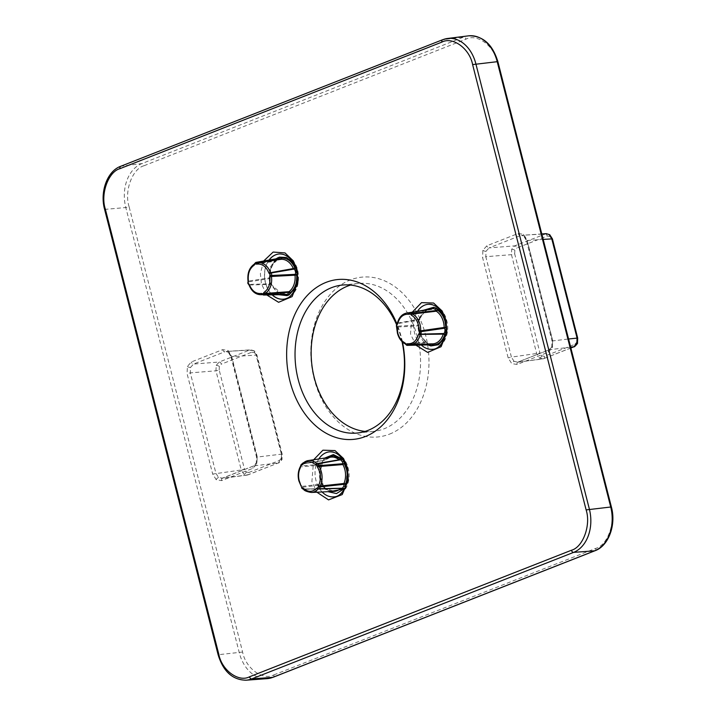 <?xml version="1.0" encoding="UTF-8"?>
<svg xmlns="http://www.w3.org/2000/svg" width="716" height="716" viewBox="0 0 716 716"><rect width="100%" height="100%" fill="white"/><g stroke="black" fill="none" stroke-linecap="round" stroke-linejoin="round"><path stroke-width="0.54" stroke-dasharray="3.58 2.69" d="M345.9 485.591L347.296 468.801L344.306 461.811L342.087 458.974M324.706 458.079L321.054 463.601C319.032 468.559 318.701 473.858 320.061 479.505L323.372 486.987L328.044 491.686M446.077 329.834L446.695 329.1L445.898 321.251L442.023 312.99M423.657 310.198L418.368 320.186L417.84 325.726L418.663 331.955C420.426 338.373 423.675 342.749 428.41 345.112L426.736 342.15L405.256 343.823L405.739 344.423L427.201 342.767A3.401 2.488 -95.7 0 0 428.114 344.226L429.931 344.835M295.574 287.859L297.122 270.934L293.077 262.718M275.875 258.852L269.771 268.008L269.288 280.493L269.932 283.017L278.784 294.697M402.464 341.988A80.308 58.828 -95.7 0 0 401.425 337.549A80.308 58.828 -95.7 0 0 396.915 323.874M401.998 341.55A74.357 54.47 -95.7 0 0 401.327 338.766A74.357 54.47 -95.7 0 0 396.467 324.473M365.07 431.417A74.357 54.47 -95.7 0 0 373.215 431.444A74.357 54.47 -95.7 0 0 384.053 428.812A74.357 54.47 -95.7 0 0 417.446 337.164A74.357 54.47 -95.7 0 0 358.51 283.447A74.357 54.47 -95.7 0 0 350.536 285.075M389.54 434.12A80.308 58.828 -95.7 0 0 425.608 335.142A80.308 58.828 -95.7 0 0 350.24 279.974A80.308 58.828 -95.7 0 0 314.172 378.943A80.308 58.828 -95.7 0 0 389.54 434.12M418.001 323.399A3.401 2.488 -95.7 0 0 418.099 323.874A3.401 2.488 -95.7 0 0 418.627 325.1L396.879 326.183L397.103 327.024L418.842 325.905L418.627 325.1A1.19 0.465 -33 0 1 418.941 325.207A1.19 0.465 -33 0 1 418.753 325.78L417.911 323.489L418.636 320.786A1.19 0.519 -154 0 1 418.341 320.956L418.001 323.399L418.753 325.78C419.12 333.62 421.93 339.411 427.184 343.143A1.19 0.698 122.4 0 0 427.013 342.221A1.19 0.698 122.4 0 0 426.736 342.15A17.211 12.611 -95.7 0 1 418.842 325.905L419.129 325.843C419.549 333.405 422.171 338.865 427.013 342.221L428.419 344.324A1.19 0.618 133.2 0 0 428.114 344.226M276.859 258.673L276.304 260.087A1.19 0.743 -126.1 0 1 276.197 261.134A1.19 0.743 -126.1 0 1 275.973 261.224L276.304 260.087C271.489 264.034 269.341 269.923 269.86 277.763A1.19 0.537 -152.5 0 1 270.111 278.39A1.19 0.537 -152.5 0 1 269.816 278.56L269.288 280.493L269.932 283.017L271.659 284.843L271.158 283.805L248.828 284.395L249.329 285.013L271.632 284.368A17.211 12.611 -95.7 0 0 283.715 293.623A17.211 12.611 -95.7 0 0 284.225 293.587A1.19 0.805 -95.9 0 1 285.102 294.562M324.787 488.312A3.401 2.488 -95.7 0 0 325.798 488.572L323.686 486.647L322.997 484.508L323.372 486.987L323.686 486.647L324.787 488.312A1.19 0.725 -61.2 0 1 325.028 488.375L325.028 488.375A1.19 0.725 -61.2 0 1 325.27 489.332L327.114 489.628A1.19 0.653 129.9 0 0 327.069 488.795A1.19 0.653 129.9 0 0 326.756 488.706A17.211 12.611 -95.7 0 0 334.13 491.391L326.281 488.518A1.19 0.859 -91.4 0 0 326.156 488.527L303.808 489.297L326.756 488.706A1.19 0.859 -91.4 0 0 326.281 488.518L303.244 489.055M344.826 488.133L345.309 487.104M444.511 338.033L446.65 329.736L445.817 327.427M322.003 462.303L322.209 464.147L322.29 462.151L323.39 460.442A1.19 0.761 -122.3 0 1 323.202 460.513L322.003 462.303A3.401 2.488 -95.7 0 0 321.931 464.147L322.128 464.809A1.19 0.483 23 0 0 321.842 464.263C319.273 471.074 319.658 477.823 322.997 484.508L322.907 483.918L301.525 486.459L301.731 487.292L323.104 484.732L322.907 483.918A17.211 12.611 -95.7 0 1 321.833 464.979L321.931 464.147L300.523 466.035L300.407 466.886L321.833 464.979A1.19 0.483 23 0 0 322.128 464.809C319.694 471.244 320.061 477.653 323.229 484.016L323.104 484.732A3.401 2.488 -95.7 0 0 323.238 486.11A3.401 2.488 -95.7 0 0 323.381 486.576M326.863 457.748L325.368 458.992A1.19 0.797 -79.9 0 1 324.545 460.245L325.127 460.048A1.19 0.698 45.9 0 0 325.386 459.923A1.19 0.698 45.9 0 0 325.368 458.992L323.56 459.359A1.19 0.761 -122.3 0 1 323.39 460.442L323.9 460.236A3.401 2.488 -95.7 0 0 323.202 460.513M344.181 461.954L343.904 461.381M330.219 491.579L327.114 489.628A1.19 0.805 -102.6 0 0 326.156 488.527A3.401 2.488 -95.7 0 1 325.798 488.572L303.298 489.073M431.999 308.712A1.19 0.805 -86.5 0 1 431.283 309.527A17.211 12.611 -95.7 0 0 429.332 309.607A17.211 12.611 -95.7 0 0 419.773 319.229L419.746 318.638L418.368 320.186A1.19 0.519 -154 0 1 418.636 320.786L419.531 319.748A1.19 0.77 -119.9 0 1 419.361 319.81A3.401 2.488 -95.7 0 0 418.341 320.956M413.239 312.051L429.332 309.607C425.161 310.296 422.073 313.447 420.077 319.067L419.531 319.748A1.19 0.77 -119.9 0 0 419.746 318.638L426.145 309.751M409.749 313.035L431.435 309.518L433.099 308.515A3.401 2.488 -95.7 0 0 431.882 309.258A1.19 0.662 40.5 0 0 432.151 309.115A1.19 0.662 40.5 0 0 432.231 308.668M445.612 333.907L446.202 332.994A1.19 0.519 25.8 0 0 445.808 332.707M428.499 344.888A1.19 0.618 133.2 0 0 428.419 344.324L429.636 344.87M341.478 488.249A1.19 0.797 100.2 0 0 341.281 488.223L318.19 489.001M269.869 282.462A3.401 2.488 -95.7 0 0 271.158 283.805A1.19 0.734 -63.3 0 1 271.391 283.858L270.183 282.551L269.672 280.529L270.236 277.727C269.807 270.147 271.794 264.616 276.197 261.134L277.531 258.816A1.19 0.716 47.9 0 0 277.674 258.53M278.64 258.395L277.289 258.923A1.19 0.716 47.9 0 0 277.531 258.816L278.273 258.422M296.675 275.007L297.247 272.277L296.621 272.286M296.129 270.093L296.603 269.753L295.663 268.482M285.183 294.562A1.19 0.609 134.9 0 0 285.156 293.927L286.391 294.536A1.19 0.805 91.1 0 0 286.391 294.536L286.391 294.536A1.19 0.805 91.1 0 0 286.364 294.536A3.401 2.488 -95.7 0 1 284.843 293.829L262.342 294.545L284.225 293.587M282.516 294.616L271.659 284.843A1.19 0.734 -63.3 0 0 271.391 283.858L271.955 284.449C275.016 290.687 278.936 293.748 283.715 293.623L262.647 294.634M431.963 343.877A1.19 0.805 93.5 0 0 431.721 343.832L431.157 344.101L431.721 343.832A17.211 12.611 -95.7 0 0 432.733 343.841L408.075 344.817M324.545 460.245L301.749 464.219L324.545 460.245A3.401 2.488 -95.7 0 0 323.9 460.236L302.062 464.12M262.441 294.527L285.156 293.927A1.19 0.609 134.9 0 0 284.843 293.829M431.283 309.527L409.552 313.026L431.882 309.258M419.773 319.229L397.649 323.068L397.228 323.713L419.361 319.81A1.19 0.877 -100.1 0 0 419.773 319.229M277.289 258.923A3.401 2.488 -95.7 0 0 276.367 260.588L254.968 263.381L254.556 263.998L275.973 261.224A17.211 12.611 -95.7 0 0 269.95 277.754L248.327 281.093L248.21 281.943L269.816 278.56A3.401 2.488 -95.7 0 0 269.395 280.582M546.254 233.649L514.67 245.865L511.689 249.249L511.466 254.663L536.74 353.829L539.434 358.098L543.435 358.734L570.849 347.958M257.196 456.575L256.507 457.005L257.134 457.068L256.901 462.482L253.929 465.865L222.613 478.172L218.595 477.545L215.919 473.267L190.322 372.866L215.972 370.816L219.203 370.011L244.478 469.177L241.247 469.991L243.941 474.26L247.942 474.887L278.363 462.939L281.361 459.547L281.567 454.141L256.283 354.966L253.616 350.697L249.589 350.07L219.177 362.019L216.196 365.402L215.972 370.816L241.247 469.991L212.688 474.073L216.259 479.774L221.611 480.615L252.927 468.309L256.91 463.798L257.196 456.575L231.608 356.174L228.028 350.473L222.676 349.632L191.36 361.938L187.377 366.449L187.091 373.671L212.688 474.073M254.368 264.061A1.19 0.77 -120.9 0 1 254.556 263.998A16.047 11.751 84.3 0 0 248.327 281.093M301.194 486.352A1.19 0.456 147.7 0 0 301.525 486.459A16.047 11.751 84.3 0 1 299.145 480.857A16.047 11.751 84.3 0 1 300.407 466.886M303.486 489.198A1.19 0.609 134.2 0 0 303.808 489.297A16.047 11.751 84.3 0 0 311.424 492.474M407.583 345.049L431.721 343.832M257.357 262.888L267.014 261.412L256.74 262.683M249.016 284.95L249.329 285.013A16.047 11.751 84.3 0 0 261.009 294.706M313.671 459.744L311.899 481.528L316.902 492.214M347.35 468.192A22.608 16.558 84.3 0 1 333.898 496.85C344.611 496.286 351.878 481.116 348.164 468.264C345.792 456.235 333.549 450.104 329.432 451.859A22.608 16.558 84.3 0 1 347.35 468.192M322.102 491.964A22.608 16.558 84.3 0 1 315.98 480.517A22.608 16.558 84.3 0 1 318.826 458.965M263.649 261.027L260.373 273.655L261.421 283.796L266.782 294.965M284.118 299.109A22.706 16.629 -95.7 0 0 284.189 299.1A22.706 16.629 -95.7 0 0 286.874 298.375A22.706 16.629 -95.7 0 0 297.077 270.388A22.706 16.629 -95.7 0 0 279.705 253.938L279.562 253.947A22.715 16.638 84.3 0 1 296.943 270.397A22.715 16.638 84.3 0 1 286.74 298.393M272.134 294.849A22.715 16.638 84.3 0 1 265.421 282.784A22.715 16.638 84.3 0 1 269.01 260.069M412.282 312.194L410.51 333.978L415.898 345.166M445.952 320.634A22.608 16.558 84.3 0 1 432.5 349.292C443.222 348.737 450.48 333.558 446.766 320.714C444.394 308.677 432.151 302.555 428.034 304.309A22.608 16.558 84.3 0 1 445.952 320.634M421.348 345.049A22.608 16.558 84.3 0 1 414.582 332.967A22.608 16.558 84.3 0 1 417.509 311.29M284.046 299.118L284.189 299.1C295.753 295.305 300.299 285.765 297.82 270.469C296.522 265.466 294.178 261.376 290.777 258.216L285.317 254.833L279.705 253.938A22.706 16.629 -95.7 0 0 279.625 253.947M269.171 260.042A22.706 16.629 -95.7 0 0 265.573 282.775A22.706 16.629 -95.7 0 0 272.295 294.84M303.047 489.073A1.647 1.208 84.3 0 1 301.731 487.292M396.879 326.183A1.647 1.208 84.3 0 1 397.228 323.713M405.256 343.823A16.047 11.751 84.3 0 1 397.747 333.298A16.047 11.751 84.3 0 1 397.103 327.024M248.828 284.395A1.647 1.208 84.3 0 1 248.21 281.943A1.19 0.51 24.9 0 0 247.915 282.113M104.608 209.412L125.837 207.542L129.104 206.727L242.608 652.052C245.606 668.252 262.772 680.827 273.834 674.911A2.381 1.584 -111.5 0 1 273.369 677.121M242.608 652.052L218.112 654.728M273.834 674.911L595.739 548.367C607.526 545.306 615.742 522.752 610.676 507.367L611.375 506.937M595.739 548.367A2.381 1.584 -111.5 0 1 594.996 550.738M610.676 507.367L497.173 62.041C494.174 45.842 477.008 33.267 465.946 39.183A2.381 1.584 68.5 0 0 463.753 37.062A2.381 1.584 68.5 0 0 463.726 37.062L141.822 163.606L120.995 166.201A35.111 25.722 -95.7 0 0 105.234 209.475L218.738 654.791A35.111 25.722 -95.7 0 0 246.089 680.2M497.173 62.041L497.862 61.612M129.104 206.727C124.038 191.333 132.263 168.788 144.041 165.727A2.381 1.584 68.5 0 0 141.849 163.597A2.381 1.584 68.5 0 0 141.822 163.606A35.648 26.116 -95.7 0 0 125.81 207.542L239.323 652.858A35.648 26.116 -95.7 0 0 267.086 678.652M468.434 35.854A35.648 26.116 -95.7 0 0 463.726 37.062L442.909 39.666L120.995 166.201M144.041 165.727L465.946 39.183M548.42 352.147L552.403 347.636L552.689 340.422L527.101 240.012L523.521 234.32L518.169 233.479L486.853 245.785L482.87 250.296L482.584 257.509L508.172 357.919L511.752 363.621L517.104 364.462L548.42 352.147A2.381 1.584 68.5 0 1 549.154 349.775L551.776 346.669A2.381 0.886 20 0 0 552.403 347.636M301.928 464.21L324.769 460.245L330.729 457.166A17.211 12.611 -95.7 0 0 325.127 460.048M552.394 346.329A2.381 0.886 20 0 0 551.776 346.669L552 340.852L552.627 340.914L552.394 346.329L549.423 349.712A2.381 1.584 68.5 0 0 549.154 349.775L517.847 362.081A2.381 1.584 68.5 0 0 517.104 364.462M552.689 340.422L552 340.852L526.403 240.442L527.101 240.012M570.652 347.162L549.423 349.712L518.107 362.019A2.381 1.584 68.5 0 0 517.847 362.081L514.088 361.392A2.381 1.351 126.2 0 0 511.752 363.621M570.858 347.994L543.695 358.671A2.381 1.584 68.5 0 1 543.435 358.734L517.185 362.251L542.522 358.976M514.088 361.392L511.412 357.114L508.172 357.919M482.87 250.296A2.381 0.886 -160 0 0 486.021 251.298L485.815 256.704L511.466 254.663L514.697 253.858L539.971 353.024L511.412 357.114L485.815 256.704L482.584 257.509M486.021 251.298L489.019 247.915A2.381 1.584 -111.5 0 1 486.853 245.785M541.788 233.953L521.472 235.34L524.336 236.235A2.381 1.351 -53.8 0 1 523.727 236.074L521.472 235.34L545.082 233.908A2.381 1.584 -111.5 0 1 547.248 236.038L516.836 247.996A2.381 1.584 68.5 0 0 514.67 245.865L489.019 247.915L520.335 235.6A2.381 1.584 -111.5 0 1 518.169 233.479M524.336 236.235L527.03 240.504L526.403 240.442L523.727 236.074A2.381 1.351 -53.8 0 1 523.521 234.32M543.184 239.404L527.03 240.504L552.627 340.914L568.567 338.999M256.901 462.482A2.381 0.886 20 0 0 256.283 462.822L256.283 462.822A2.381 0.886 20 0 0 256.91 463.798M221.611 480.615A2.381 1.584 68.5 0 1 222.354 478.243A2.381 1.584 68.5 0 1 222.613 478.172L247.942 474.887A2.381 1.584 68.5 0 0 248.201 474.824A2.381 1.584 68.5 0 0 248.944 472.453L279.365 460.495A2.381 1.584 -111.5 0 1 278.622 462.867A2.381 1.584 -111.5 0 1 278.363 462.939L253.929 465.865A2.381 1.584 68.5 0 0 253.661 465.928A2.381 1.584 68.5 0 0 252.927 468.309M218.595 477.545A2.381 1.351 126.2 0 0 216.259 479.774M247.029 475.129L221.683 478.413L253.661 465.928L256.283 462.822L256.507 457.005L230.91 356.595L231.608 356.174M187.377 366.449A2.381 0.886 -160 0 0 190.528 367.451L190.322 372.866L187.091 373.671M190.528 367.451L193.526 364.068A2.381 1.584 -111.5 0 1 191.36 361.938M253.616 350.697A2.381 1.351 -53.8 0 1 254.225 350.849L250.761 349.802L225.996 351.493L228.843 352.388A2.381 1.351 -53.8 0 1 228.234 352.236L225.979 351.502L249.589 350.07A2.381 1.584 -111.5 0 1 251.755 352.191L221.342 364.149A2.381 1.584 68.5 0 0 219.177 362.019L193.526 364.068L224.842 351.762A2.381 1.584 -111.5 0 1 222.676 349.632M228.843 352.388L231.536 356.666L230.91 356.595L228.234 352.236A2.381 1.351 -53.8 0 1 228.028 350.473M231.536 356.666L257.134 457.068L281.567 454.141L282.194 454.204L281.495 454.633L256.221 355.458L256.919 355.038L231.536 356.666M397.649 323.068A16.047 11.751 84.3 0 1 406.858 313.017M542.54 358.967L543.695 358.671A2.381 1.584 68.5 0 0 544.437 356.291L574.858 344.333A2.381 1.584 -111.5 0 1 574.116 346.714M577.687 338.041L576.989 338.471L551.714 239.305L552.412 238.875M300.523 466.035A1.647 1.208 84.3 0 1 301.49 464.228M574.858 344.333L576.845 342.087A2.381 0.886 -160 0 1 577.472 343.054M514.697 253.858L514.84 250.251L516.836 247.996M547.248 236.038L549.924 236.459L551.714 239.305M576.989 338.471L576.845 342.087M544.437 356.291L541.761 355.87L539.971 353.024M539.434 358.098A2.381 1.351 126.2 0 0 541.761 355.87M511.689 249.249A2.381 0.886 -160 0 1 514.84 250.251M549.718 234.696A2.381 1.351 -53.8 0 1 549.924 236.459M279.365 460.495L281.352 458.24A2.381 0.886 -160 0 1 281.979 459.216L281.979 459.216A2.381 0.886 -160 0 1 281.361 459.547M251.755 352.191L254.431 352.612L256.221 355.458M281.495 454.633L281.352 458.24M248.944 472.453L246.268 472.032L244.478 469.177M219.203 370.011L219.347 366.404L221.342 364.149M243.941 474.26A2.381 1.351 126.2 0 0 246.268 472.032M216.196 365.402A2.381 0.886 -160 0 1 219.347 366.404M247.047 475.12L278.622 462.867C278.336 463.932 282.91 458.938 281.979 459.216L282.194 454.204L256.919 355.038L254.225 350.849A2.381 1.351 -53.8 0 1 254.431 352.612M254.69 263.533L254.968 263.381A1.647 1.208 84.3 0 1 255.88 262.405M406.894 345.372A1.647 1.208 84.3 0 1 405.739 344.423M373.215 431.444L357.096 433.046M358.51 283.447L342.391 285.049M339.76 459.914L323.927 462.733M341.156 488.214L341.657 488.249M341.147 488.214L318.692 488.742"/><path stroke-width="1.07" d="M342.525 459.162L333.379 454.588L324.706 458.079M442.023 312.99L436.142 308.095L433.69 307.262L423.657 310.198M293.077 262.718L286.481 257.491L279.365 257.134L275.875 258.852M343.984 461.337L344.369 463.807L342.731 463.726L342.767 464.21L344.369 463.807L346.446 469.132C347.716 474.413 347.403 479.38 345.515 484.034A1.19 0.483 23 0 0 343.975 483.479L343.904 484.302L320.007 486.916L320.15 486.066A1.19 0.528 -153.2 0 1 318.638 485.439L318.038 487.641L316.83 488.151C312.615 492.295 308.175 492.384 303.503 488.419A1.19 0.609 134.2 0 0 303.486 489.198L303.486 489.198C304.112 490.612 306.761 491.704 311.424 492.474L334.13 491.391A17.211 12.611 -95.7 0 0 337.111 490.746A17.211 12.611 -95.7 0 0 340.673 488.419L318.19 489.001A1.19 0.671 -138.7 0 1 316.83 488.151M445.808 332.707A1.19 0.519 25.8 0 0 444.69 332.385L445.03 329.969L446.077 329.834M445.03 329.969A3.401 2.488 -95.7 0 0 444.931 329.476A3.401 2.488 -95.7 0 0 444.412 328.259L420.856 331.678L420.668 330.828L444.162 327.454A17.211 12.611 -95.7 0 0 443.446 321.985A17.211 12.611 -95.7 0 0 436.277 311.2L412.505 314.029L411.995 313.429L435.829 310.583A3.401 2.488 -95.7 0 0 434.916 309.124A1.19 0.618 -46.8 0 0 436.142 308.095L437.378 310.055L435.829 310.583L436.277 311.2A1.19 0.698 122.4 0 0 437.378 310.055C441.083 312.507 443.643 316.356 445.048 321.582L445.817 327.427L444.162 327.454L444.412 328.259A1.19 0.465 147.1 0 0 445.817 327.427L446.104 327.946M300.407 466.886A1.19 0.528 26.8 0 0 300.111 467.056L300.111 467.056A1.19 0.528 26.8 0 0 300.362 467.673L300.622 465.982L302.17 464.961C306.385 460.818 310.825 460.728 315.496 464.693A1.19 0.609 -45.8 0 1 316.749 463.664L339.044 459.762A17.211 12.611 -95.7 0 0 330.729 457.166L308.256 460.567A16.047 11.751 84.3 0 1 316.749 463.664L317.367 463.896A1.647 1.208 84.3 0 1 318.799 465.668L342.731 463.726A3.401 2.488 -95.7 0 0 342.597 462.357A3.401 2.488 -95.7 0 0 342.445 461.892L341.04 460.146A1.19 0.725 118.7 0 0 342.087 458.974L340.243 458.688A1.19 0.653 -50.1 0 1 339.044 459.762A1.19 0.877 -100.1 0 0 339.59 459.94M397.103 327.024L396.727 325.404L397.702 323.578C399.689 317 403.359 313.903 408.72 314.288A1.19 0.797 -80.9 0 1 409.552 313.026L409.847 312.981M396.915 323.874A80.308 58.828 -95.7 0 0 321.054 284.7A80.308 58.828 -95.7 0 0 289.998 381.351A80.308 58.828 -95.7 0 0 363.755 437.118A80.308 58.828 -95.7 0 0 402.464 341.988M396.467 324.473A74.357 54.47 -95.7 0 0 342.391 285.049A74.357 54.47 -95.7 0 0 298.151 379.328A74.357 54.47 -95.7 0 0 357.096 433.046A74.357 54.47 -95.7 0 0 401.998 341.55M350.536 285.075A74.357 54.47 -95.7 0 0 347.672 286.078A74.357 54.47 -95.7 0 0 314.27 377.726A74.357 54.47 -95.7 0 0 365.07 431.417M431.721 343.832L408.21 344.826A1.19 0.797 99.2 0 1 408.093 344.817L410.026 344.924A16.047 11.751 84.3 0 1 408.21 344.826L407.583 345.049L408.21 344.826M328.044 491.686L336.475 493.566L343.787 488.956A1.19 0.761 58 0 0 342.624 487.954L343.832 486.146L345.416 486.522L345.9 485.591M286.364 294.536L287.716 293.999A1.19 0.716 -132.1 0 1 288.995 294.92L295.574 287.859M287.716 293.999A3.401 2.488 -95.7 0 0 288.637 292.343L264.732 294.043L265.18 293.426L289.004 291.707L288.637 292.343L290.231 292.683A1.19 0.743 53.9 0 0 289.004 291.707A17.211 12.611 -95.7 0 0 295.028 275.177L296.675 275.007C297.194 282.847 295.046 288.745 290.231 292.683L288.995 294.92L287.17 295.645A1.19 0.805 91.1 0 0 286.409 294.536M408.72 314.288L410.465 314.011L411.458 315.21A1.19 0.734 117.5 0 1 412.505 314.029A16.047 11.751 -95.7 0 1 420.668 330.828L419.012 330.765L419.424 332.457L420.856 331.678A1.647 1.208 84.3 0 1 420.507 334.139L420.113 334.784A16.047 11.751 84.3 0 1 412.81 344.324A16.047 11.751 84.3 0 1 410.026 344.924L432.733 343.841A17.211 12.611 -95.7 0 0 435.713 343.197A17.211 12.611 -95.7 0 0 443.231 334.121L418.502 334.426C416.524 341.004 412.846 344.11 407.485 343.725A1.19 0.797 99.2 0 0 408.093 344.817M318.378 487.131L320.007 486.916A1.647 1.208 84.3 0 1 318.906 488.751L341.657 488.249A3.401 2.488 -95.7 0 1 341.281 488.223L340.673 488.419A1.19 0.698 -134.1 0 1 341.988 489.323L344.826 488.133M345.309 487.104L345.515 484.034L343.904 484.302A3.401 2.488 -95.7 0 1 343.832 486.146M427.98 344.906L430.862 345.935L438.514 344.763L444.511 338.033M326.863 457.748L333.575 455.824L340.243 458.688A1.19 0.805 77.3 0 1 339.724 459.923M343.904 461.381L342.445 461.892M341.478 488.249A1.19 0.797 100.2 0 1 341.988 489.323L330.219 491.579M278.784 294.697L287.17 295.645L285.12 294.697L282.516 294.616M426.145 309.751L432.052 308.265A1.19 0.805 -86.5 0 1 431.999 308.712M434.916 309.124L433.099 308.515A1.19 0.805 79.7 0 0 433.69 307.262L432.052 308.265A1.19 0.662 40.5 0 1 432.231 308.668M433.108 308.515L410.698 312.498A1.647 1.208 84.3 0 1 411.995 313.429L410.465 314.011M445.612 333.907L444.824 334.56A1.19 0.77 60 0 0 443.669 333.54A1.19 0.859 -91.4 0 0 443.231 334.121L444.824 334.56C442.39 341.46 438.29 344.924 432.509 344.942A1.19 0.805 93.5 0 0 431.963 343.877M407.485 343.725L406.258 344.172A1.19 0.68 -136.5 0 0 407.583 345.049A1.647 1.208 84.3 0 1 406.894 345.372L429.931 344.835A1.19 0.805 -100.3 0 1 430.862 345.935L432.509 344.942A1.19 0.662 -139.5 0 0 431.157 344.101A3.401 2.488 -95.7 0 1 430.28 344.736A3.401 2.488 -95.7 0 1 429.931 344.835M277.674 258.53A1.19 0.716 47.9 0 0 277.54 257.85L276.859 258.673M295.663 268.482L294.876 267.936L293.345 268.554L293.846 269.118A1.19 0.734 116.7 0 0 294.876 267.936C291.663 261.143 287.179 257.858 281.415 258.082A1.19 0.609 -45.1 0 1 280.162 259.094L280.753 259.344A1.19 0.805 84.1 0 0 281.415 258.082L279.365 257.134A1.19 0.805 -88.9 0 1 278.64 258.395L278.273 258.422M296.621 272.286L295.61 272.34L295.135 270.469L296.129 270.093M296.943 274.389L296.675 275.007A1.19 0.537 27.5 0 0 295.189 274.362L295.028 275.177L269.771 276.582C270.55 283.84 268.625 289.112 264.007 292.414A1.19 0.77 59.1 0 0 265.18 293.426A16.047 11.751 84.3 0 0 271.409 276.331L271.498 275.481L295.189 274.362A3.401 2.488 -95.7 0 0 295.61 272.34M341.04 460.146A3.401 2.488 -95.7 0 0 339.76 459.914A3.401 2.488 -95.7 0 0 339.679 459.932L317.367 463.896A1.19 0.805 -98.9 0 0 316.758 465.149L317.609 467.324C320.929 473.303 321.278 479.335 318.638 485.439M301.928 464.21L301.49 464.228A1.647 1.208 84.3 0 1 301.749 464.219L302.367 463.959A1.19 0.671 41.3 0 0 302.08 464.102L302.08 464.102A1.19 0.671 41.3 0 0 302.17 464.961M300.962 465.472A1.19 0.797 96.3 0 1 301.749 464.219L302.009 464.174M409.946 313.841A1.19 0.68 -136.5 0 1 409.892 312.937A1.19 0.68 -136.5 0 1 410.152 312.811L409.552 313.026A16.047 11.751 84.3 0 0 406.858 313.017L413.239 312.051M397.649 323.068L397.702 323.578M570.849 347.958L573.856 346.777L576.854 343.394L577.06 337.979L551.776 238.813L549.109 234.544L546.254 233.649L541.788 233.953M254.171 265.162A1.19 0.77 -120.9 0 1 254.368 264.061L254.368 264.061C249.311 267.569 247.208 273.244 248.031 281.093L248.407 280.994C247.629 273.736 249.553 268.464 254.171 265.162L255.03 263.927L254.69 263.533L254.368 264.061M248.327 281.093L247.915 282.113A1.19 0.51 24.9 0 0 248.192 282.695L248.407 280.994M317.609 467.324A1.19 0.456 147.7 0 1 319.041 466.51A16.047 11.751 -95.7 0 1 320.15 486.066L343.975 483.479A17.211 12.611 -95.7 0 0 344.844 469.535A17.211 12.611 -95.7 0 0 342.892 464.559L319.041 466.51L318.799 465.668L317.161 465.651M301.391 485.797A1.19 0.456 147.7 0 0 301.194 486.352L299.19 480.606C298.089 475.925 298.483 471.611 300.362 467.673M311.424 492.474A16.047 11.751 84.3 0 0 314.199 491.874A16.047 11.751 84.3 0 0 318.19 489.001L318.781 488.751A1.19 0.797 -83.5 0 1 318.038 487.641M255.03 263.927L256.793 264.132A1.19 0.805 78.4 0 1 257.366 262.888L257.366 262.888A1.19 0.805 78.4 0 1 257.393 262.879L280.162 259.094A3.401 2.488 -95.7 0 0 278.64 258.395M405.256 343.823A1.19 0.734 -62.5 0 1 404.996 343.77L404.996 343.77A1.19 0.734 -62.5 0 1 404.746 342.794C401.381 340.914 399.063 337.666 397.801 333.056L397.192 327.248M256.793 264.132C262.11 263.533 266.119 266.468 268.849 272.957L293.345 268.554A17.211 12.611 -95.7 0 0 280.753 259.344L267.014 261.412M262.486 294.536L262.342 294.545A1.19 0.805 -101.6 0 1 261.385 293.444C256.077 294.052 252.059 291.108 249.329 284.619L249.016 284.95C251.701 291.43 255.701 294.679 261.009 294.706L262.647 294.634M264.007 292.414L263.148 293.65L264.732 294.043A1.647 1.208 84.3 0 1 262.969 294.741L262.342 294.545L262.969 294.741A1.19 0.626 -47.9 0 1 262.665 294.643L262.665 294.643A1.19 0.626 -47.9 0 1 262.656 293.846L261.385 293.444M295.135 270.469A3.401 2.488 -95.7 0 0 293.846 269.118L270.881 273.029L270.406 272.411A16.047 11.751 84.3 0 0 257.841 262.799L269.663 261.009M419.424 332.457L419.325 333.146A1.19 0.752 -123.5 0 0 420.507 334.139L443.669 333.54A3.401 2.488 -95.7 0 0 444.69 332.385M316.902 492.214L328.555 499.893L342.23 494.559L348.253 479.971L347.394 467.575L343.546 458.553L335.007 450.588L322.925 450.194L313.671 459.744M318.826 458.965A22.608 16.558 84.3 0 1 329.432 451.859C337.093 451.536 342.794 456.951 346.526 468.112C350.491 481.77 342.588 496.931 333.898 496.85A22.608 16.558 84.3 0 1 322.102 491.964M266.782 294.965L278.587 302.295L292.092 296.621L297.937 282.068L297.059 269.78L293.3 260.884L285.013 252.918L273.136 252.068L263.649 261.027M286.74 298.393A22.715 16.638 84.3 0 1 284.046 299.118A22.715 16.638 84.3 0 1 272.134 294.849M415.898 345.166L427.667 352.415L441.083 346.714L446.874 332.242L445.996 320.025L442.148 310.995L433.61 303.038L421.527 302.644L412.282 312.194M417.509 311.29A22.608 16.558 84.3 0 1 428.034 304.309C435.704 303.987 441.396 309.401 445.128 320.562C449.093 334.22 441.19 349.381 432.5 349.292A22.608 16.558 84.3 0 1 421.348 345.049M279.625 253.947A22.706 16.629 -95.7 0 0 275.767 254.789A22.706 16.629 -95.7 0 0 269.171 260.042M301.731 487.292L301.517 487.847L303.047 489.073M397.228 323.713A1.19 0.752 56.7 0 0 397.031 323.784L397.031 323.784A1.19 0.752 56.7 0 0 396.879 324.858M248.103 283.33L248.192 282.695M269.01 260.069A22.715 16.638 84.3 0 1 275.624 254.798A22.715 16.638 84.3 0 1 279.562 253.947C287.053 253.974 292.602 259.434 296.191 270.317C300.067 283.697 292.584 298.715 284.046 299.118M273.369 677.121A2.381 1.584 -111.5 0 1 273.091 677.282A2.381 1.584 -111.5 0 1 272.805 677.354L251.692 678.92A2.381 1.584 -111.5 0 1 249.526 676.79C238.643 682.608 221.754 670.248 218.81 654.308L105.297 208.983C100.321 193.839 108.402 171.652 120.002 168.645L441.906 42.101C452.78 36.283 469.669 48.652 472.614 64.592L586.127 509.908C591.103 525.052 583.021 547.239 571.431 550.255L249.526 676.79M105.297 208.983L104.608 209.412L218.112 654.728C223.231 671.474 232.557 679.958 246.089 680.2L267.086 678.652A35.648 26.116 -95.7 0 0 272.778 677.354L594.683 550.81A2.381 1.584 -111.5 0 0 594.71 550.81A2.381 1.584 -111.5 0 0 594.996 550.738C608.645 545.905 616.342 524.873 611.375 506.937L586.127 509.908M246.089 680.2A35.111 25.722 -95.7 0 0 251.692 678.92L573.597 552.376L594.683 550.81A35.648 26.116 -95.7 0 0 610.694 506.874L497.181 61.558A35.648 26.116 -95.7 0 0 468.434 35.854L468.953 35.8C482.906 35.737 492.545 44.338 497.862 61.612L472.614 64.592M341.657 488.249A3.401 2.488 -95.7 0 0 342.293 488.124A3.401 2.488 -95.7 0 0 342.624 487.954M218.112 654.728L218.81 654.308M468.434 35.854L447.545 38.476A35.111 25.722 -95.7 0 0 442.909 39.666A2.381 1.584 68.5 0 0 442.64 39.729L447.545 38.476A35.111 25.722 -95.7 0 1 475.854 63.787L589.366 509.103A35.111 25.722 -95.7 0 1 573.597 552.376A2.381 1.584 -111.5 0 1 571.431 550.255M120.995 166.201A2.381 1.584 68.5 0 0 120.736 166.273L442.64 39.729A2.381 1.584 68.5 0 0 441.906 42.101M104.608 209.412C99.712 191.745 107.302 171.026 120.736 166.273A2.381 1.584 68.5 0 0 120.002 168.645M272.295 294.84A22.706 16.629 -95.7 0 0 284.118 299.109M302.367 463.959A16.047 11.751 84.3 0 1 308.256 460.567C304.005 462.232 301.946 463.404 302.08 464.102M570.858 347.994L574.116 346.714A2.381 1.584 -111.5 0 1 573.856 346.777L570.652 347.162M568.567 338.999L577.687 338.041L552.412 238.875L543.184 239.404M315.496 464.693L316.758 465.149M303.503 488.419L301.866 487.632M410.152 312.811A1.647 1.208 84.3 0 1 410.698 312.498L409.749 313.035M406.258 344.172L404.746 342.794M419.325 333.146L418.502 334.426M411.458 315.21C416.444 318.316 418.967 323.498 419.012 330.765M574.116 346.714C573.829 347.77 578.403 342.785 577.472 343.054L577.472 343.054A2.381 0.886 -160 0 1 576.854 343.394M549.109 234.544A2.381 1.351 -53.8 0 1 549.718 234.696L546.254 233.649M303.163 489.064A1.19 0.805 -98.8 0 1 302.241 487.963M278.291 258.422L255.88 262.405A1.647 1.208 84.3 0 1 256.74 262.683A1.19 0.626 -47.9 0 0 255.523 263.73M249.329 284.619L248.157 283.089M263.148 293.65L262.656 293.846M268.849 272.957L270.022 274.496L269.771 276.582M396.879 326.183L396.789 325.547M248.828 284.395A1.19 0.716 -60.1 0 1 248.577 284.333L248.577 284.333A1.19 0.716 -60.1 0 1 248.363 283.384M269.816 274.192A1.19 0.716 119.9 0 1 270.881 273.029A1.647 1.208 84.3 0 1 271.498 275.481A1.19 0.51 -155.1 0 1 269.986 274.881M257.393 262.879A16.047 11.751 84.3 0 1 257.841 262.799L257.366 262.888M262.342 294.545A16.047 11.751 84.3 0 1 261.009 294.706M301.194 486.352L298.849 480.821C297.668 475.845 298.089 471.262 300.111 467.056L301.49 464.228M406.894 345.372L404.996 343.77C401.336 341.738 398.821 338.238 397.452 333.271L396.378 325.619L397.353 323.22C399.027 317.313 402.195 313.912 406.858 313.017M249.016 284.95L247.817 283.294L247.915 282.113M594.996 550.738L273.091 677.282L267.086 678.652M611.375 506.937L497.862 61.612M324.482 462.634L339.76 459.914M577.687 338.041L577.472 343.054M552.412 238.875L549.718 234.696M255.88 262.405L254.69 263.533M286.445 294.536L263.685 295.037L262.441 294.527"/></g></svg>
